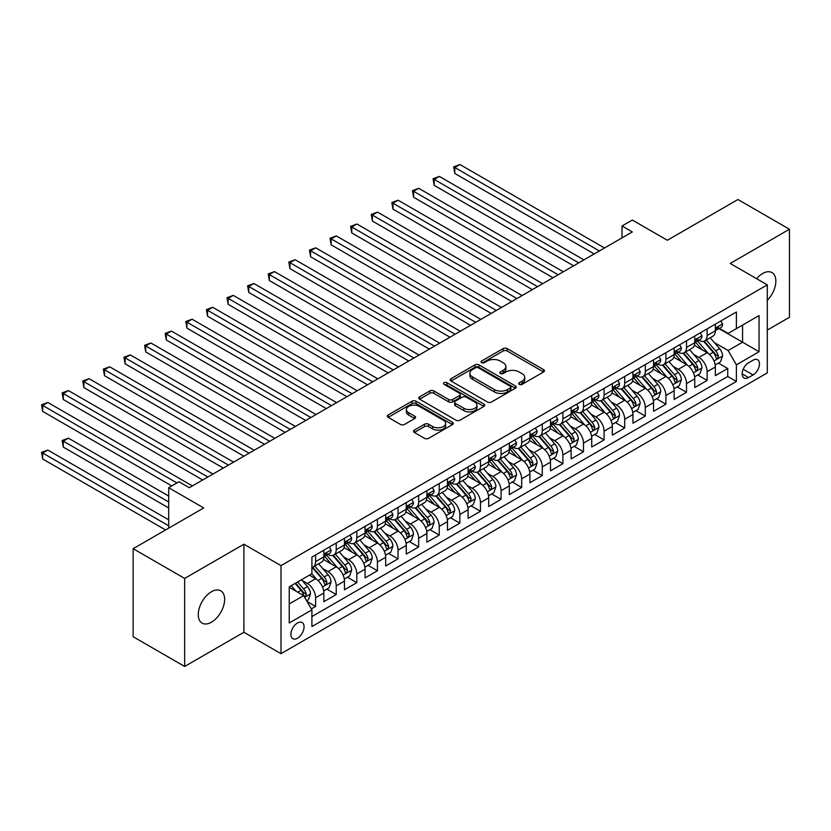 <?xml version="1.0" encoding="UTF-8"?>
<svg xmlns="http://www.w3.org/2000/svg" width="831" height="831" viewBox="0 0 831 831"><rect width="100%" height="100%" fill="white"/><g stroke="black" fill="none" stroke-linecap="round" stroke-linejoin="round"><path stroke-width="1.25" d="M519.261 384.369A2.005 1.153 0 0 0 522.086 384.369L543.578 371.956A2.857 1.652 0 0 0 544.419 370.792A2.857 1.652 0 0 0 543.578 369.618L507.17 348.605A2.857 1.652 0 0 0 503.129 348.605L481.637 361.007A2.005 1.153 0 0 0 481.056 361.828A2.005 1.153 0 0 0 481.637 362.648A2.005 1.153 0 0 0 484.473 362.648L487.246 361.038A9.151 5.287 0 0 1 500.2 361.038L503.233 362.794A9.151 5.287 0 0 1 505.913 366.523A9.151 5.287 0 0 1 503.233 370.262L500.449 371.873A2.005 1.153 0 0 0 499.857 372.683A2.005 1.153 0 0 0 500.449 373.503A2.005 1.153 0 0 0 503.285 373.503L506.058 371.893A9.151 5.287 0 0 1 519.001 371.893L522.045 373.649A9.151 5.287 0 0 1 524.725 377.388A9.151 5.287 0 0 1 522.045 381.128L519.261 382.727A2.005 1.153 0 0 0 518.669 383.548A2.005 1.153 0 0 0 519.261 384.369L519.261 382.727M211.448 622.211A18.646 10.772 120 0 0 223.632 605.768A18.646 10.772 120 0 0 220.776 590.831A18.646 10.772 120 0 0 211.448 591.755A18.646 10.772 120 0 0 199.263 608.188A18.646 10.772 120 0 0 202.12 623.136A18.646 10.772 120 0 0 211.448 622.211M767.293 300.323A18.646 10.772 120 0 0 771.989 272.589A18.646 10.772 120 0 0 762.661 273.513A18.646 10.772 120 0 0 756.615 278.697M297.477 638.208A9.328 5.381 120 0 0 303.575 629.991A9.328 5.381 120 0 0 302.141 622.523A9.328 5.381 120 0 0 297.477 622.98A9.328 5.381 120 0 0 291.39 631.196A9.328 5.381 120 0 0 292.813 638.675A9.328 5.381 120 0 0 297.477 638.208M414.337 430.115A2.857 1.652 0 0 0 413.495 431.279A2.857 1.652 0 0 0 414.337 432.442L424.548 438.342A2.857 1.652 0 0 0 428.599 438.342L452.459 424.568A2.857 1.652 0 0 0 453.3 423.395A2.857 1.652 0 0 0 452.459 422.231L416.051 401.207A2.857 1.652 0 0 0 412.01 401.207L388.139 414.991A2.857 1.652 0 0 0 387.308 416.154A2.857 1.652 0 0 0 388.139 417.328L400.48 424.444A2.857 1.652 0 0 0 404.52 424.444L414.742 418.554A2.857 1.652 0 0 0 415.573 417.38A2.857 1.652 0 0 0 414.742 416.217L408.623 412.685A7.656 4.415 0 0 1 406.38 409.558A7.656 4.415 0 0 1 411.106 405.476A7.656 4.415 0 0 1 419.437 406.432L443.411 420.268A7.656 4.415 0 0 1 445.655 423.395A7.656 4.415 0 0 1 440.929 427.477A7.656 4.415 0 0 1 432.587 426.521L428.599 424.215A2.857 1.652 0 0 0 424.548 424.215L414.337 430.115L414.337 432.442M767.293 330.084L789.45 317.297L789.45 229.252L737.938 199.513L667.355 240.263L632.329 220.038L622.024 225.98L632.329 231.932L189.291 487.714L178.997 481.762L168.693 487.714L168.693 528.163M184.659 578.428L184.659 666.462L243.899 632.256L243.899 544.222L184.659 578.428L133.147 548.689L203.72 507.938L168.693 487.714M243.899 544.222L280.992 565.641L767.293 284.867L767.293 372.911L280.992 653.675L280.992 565.641M789.45 229.252L730.21 263.458L767.293 284.867M487.454 402.027A2.857 1.652 0 0 0 491.495 402.027L515.365 388.243A2.857 1.652 0 0 0 516.207 387.08A2.857 1.652 0 0 0 515.365 385.916L478.957 364.892A2.857 1.652 0 0 0 474.917 364.892L451.046 378.676A2.857 1.652 0 0 0 450.205 379.84A2.857 1.652 0 0 0 451.046 381.003L487.454 402.027M444.865 384.795A2.005 1.153 0 0 1 446.901 385.075L446.901 382.696L483.912 404.074A2.857 1.652 0 0 1 484.753 405.237A2.857 1.652 0 0 1 483.912 406.401L460.042 420.185A2.857 1.652 0 0 1 456.001 420.185L419.593 399.16L419.593 396.834A2.857 1.652 0 0 0 418.751 397.997A2.857 1.652 0 0 0 419.593 399.16M419.593 396.834L429.804 390.934A2.857 1.652 0 0 1 433.855 390.934L448.615 399.462A2.857 1.652 0 0 0 452.666 399.462L459.439 395.546A2.857 1.652 0 0 0 460.281 394.382A2.857 1.652 0 0 0 459.439 393.208L444.066 384.338A2.005 1.153 0 0 1 443.484 383.517A2.005 1.153 0 0 1 444.72 382.447A2.005 1.153 0 0 1 446.901 382.696M184.659 666.462L133.147 636.723L133.147 548.689M311.334 608.915L315.614 606.443L307.065 601.509M302.193 580.495L307.366 583.487A11.655 6.731 60 0 1 315.614 597.759L323.851 593.002L323.851 601.686L336.223 594.549L326.843 589.137M322.802 568.601L327.975 571.583A11.655 6.731 60 0 1 336.223 585.865L344.46 581.108L344.46 589.792L356.821 582.656L347.451 577.233M343.411 556.708L348.584 559.689A11.655 6.731 60 0 1 356.821 573.961L365.069 569.204L365.069 577.888L377.43 570.752L368.05 565.34M364.009 544.804L369.193 547.795A11.655 6.731 60 0 1 377.43 562.068L385.677 557.31L385.677 565.994L398.039 558.858L388.659 553.446M384.618 532.91L389.791 535.891A11.655 6.731 60 0 1 398.039 550.174L406.276 545.416L406.276 554.1L418.647 546.964L409.268 541.552M405.227 521.016L410.4 523.997A11.655 6.731 60 0 1 418.647 538.28L426.885 533.512L426.885 542.207L439.246 535.06L429.876 529.648M425.836 509.112L431.009 512.104A11.655 6.731 60 0 1 439.246 526.376L447.494 521.619L447.494 530.303L459.855 523.166L450.475 517.755M446.434 497.218L451.617 500.21A11.655 6.731 60 0 1 459.855 514.482L468.102 509.725L468.102 518.409L480.463 511.273L471.084 505.861M467.043 485.325L472.216 488.306A11.655 6.731 60 0 1 480.463 502.589L488.701 497.831L488.701 506.515L501.062 499.369L491.692 493.957M487.652 473.421L492.825 476.412A11.655 6.731 60 0 1 501.062 490.685L509.31 485.927L509.31 494.611L521.671 487.475L512.301 482.063M508.26 461.527L513.433 464.519A11.655 6.731 60 0 1 521.671 478.791L529.918 474.034L529.918 482.718L542.279 475.581L532.9 470.169M528.859 449.633L534.032 452.615A11.655 6.731 60 0 1 542.279 466.897L550.517 462.14L550.517 470.824L562.888 463.688L553.508 458.265M549.468 437.729L554.641 440.721A11.655 6.731 60 0 1 562.888 454.993L571.126 450.236L571.126 458.92L583.487 451.784L574.117 446.372M570.076 425.836L575.249 428.827A11.655 6.731 60 0 1 583.487 443.1L591.734 438.342L591.734 447.026L604.095 439.89L594.726 434.478M590.685 413.942L595.858 416.923A11.655 6.731 60 0 1 604.095 431.206L612.343 426.448L612.343 435.132L624.704 427.996L615.324 422.574M611.284 402.048L616.457 405.029A11.655 6.731 60 0 1 624.704 419.312L632.942 414.544L632.942 423.228L645.313 416.092L635.933 410.68M631.892 390.144L637.065 393.136A11.655 6.731 60 0 1 645.313 407.408L653.55 402.651L653.55 411.335L665.911 404.198L656.542 398.787M652.501 378.25L657.674 381.242A11.655 6.731 60 0 1 665.911 395.514L674.159 390.757L674.159 399.441L686.52 392.305L677.151 386.893M673.11 366.357L678.283 369.338A11.655 6.731 60 0 1 686.52 383.621L694.768 378.853L694.768 387.547L707.129 380.401L707.129 371.717A11.655 6.731 -120 0 0 698.881 357.444L693.708 354.453M697.749 374.989L707.129 380.401M323.851 593.002A11.655 6.731 -120 0 0 315.614 578.729L309.433 575.156M344.46 581.108A11.655 6.731 -120 0 0 336.223 566.825L323.477 559.471M365.069 569.204A11.655 6.731 -120 0 0 356.821 554.931L344.076 547.577M385.677 557.31A11.655 6.731 -120 0 0 377.43 543.038L364.684 535.673M406.276 545.416A11.655 6.731 -120 0 0 398.039 531.134L385.293 523.779M426.885 533.512A11.655 6.731 -120 0 0 418.647 519.24L405.902 511.886M447.494 521.619A11.655 6.731 -120 0 0 439.246 507.346L426.5 499.982M468.102 509.725A11.655 6.731 -120 0 0 459.855 495.442L447.109 488.088M488.701 497.831A11.655 6.731 -120 0 0 480.463 483.549L467.718 476.194M509.31 485.927A11.655 6.731 -120 0 0 501.062 471.655L488.327 464.3M529.918 474.034A11.655 6.731 -120 0 0 521.671 459.761L508.925 452.396M550.517 462.14A11.655 6.731 -120 0 0 542.279 447.857L529.534 440.503M571.126 450.236A11.655 6.731 -120 0 0 562.888 435.963L550.143 428.609M591.734 438.342A11.655 6.731 -120 0 0 583.487 424.07L570.752 416.705M612.343 426.448A11.655 6.731 -120 0 0 604.095 412.166L591.35 404.811M632.942 414.544A11.655 6.731 -120 0 0 624.704 400.272L611.959 392.918M653.55 402.651A11.655 6.731 -120 0 0 645.313 388.378L632.568 381.014M674.159 390.757A11.655 6.731 -120 0 0 665.911 376.474L653.176 369.12M694.768 378.853A11.655 6.731 -120 0 0 686.52 364.58L673.775 357.226M753.083 360.176L748.544 362.794A9.037 5.215 120 0 0 742.644 370.761A9.037 5.215 120 0 0 744.025 378.001A9.037 5.215 120 0 0 748.544 377.554L753.083 374.937A9.037 5.215 120 0 0 758.983 366.97A9.037 5.215 120 0 0 757.602 359.73A9.037 5.215 120 0 0 753.083 360.176M289.24 603.95L303.658 595.619L311.905 609.892L311.905 626.553L736.391 381.471L736.391 364.819L728.143 350.547L714.317 342.559M311.905 609.892L289.24 622.98L289.24 586.811L311.905 573.733L311.905 557.071L736.391 311.999L736.391 328.65L759.056 315.562L759.056 351.731L736.391 364.819M327.871 554.391L327.975 554.454A11.655 6.731 60 0 0 333.802 555.035L342.05 550.278A11.655 6.731 -120 0 0 344.46 544.939L344.46 538.27M348.469 542.498L348.584 542.56A11.655 6.731 60 0 0 354.411 543.131L362.648 538.374A11.655 6.731 -120 0 0 365.069 533.045L365.069 526.376M369.078 530.604L369.193 530.666A11.655 6.731 60 0 0 375.02 531.238L383.257 526.48A11.655 6.731 -120 0 0 385.677 521.141L385.677 514.482M389.687 518.7L389.791 518.762A11.655 6.731 60 0 0 395.618 519.344L403.866 514.586A11.655 6.731 -120 0 0 406.276 509.247L406.276 502.589M410.296 506.806L410.4 506.868A11.655 6.731 60 0 0 416.227 507.44L424.475 502.682A11.655 6.731 -120 0 0 426.885 497.354L426.885 490.685M430.894 494.912L431.009 494.975A11.655 6.731 60 0 0 436.836 495.546L445.073 490.789A11.655 6.731 -120 0 0 447.494 485.449L447.494 478.791M451.503 483.008L451.617 483.071A11.655 6.731 60 0 0 457.445 483.652L465.682 478.895A11.655 6.731 -120 0 0 468.102 473.556L468.102 466.897M472.112 471.115L472.216 471.177A11.655 6.731 60 0 0 478.043 471.759L486.291 466.991A11.655 6.731 -120 0 0 488.701 461.662L488.701 454.993M492.721 459.221L492.825 459.283A11.655 6.731 60 0 0 498.652 459.855L506.9 455.097A11.655 6.731 -120 0 0 509.31 449.758L509.31 443.1M513.319 447.317L513.433 447.379A11.655 6.731 60 0 0 519.261 447.961L527.498 443.203A11.655 6.731 -120 0 0 529.918 437.864L529.918 431.206M533.928 435.423L534.032 435.486A11.655 6.731 60 0 0 539.87 436.067L548.107 431.31A11.655 6.731 -120 0 0 550.517 425.971L550.517 419.302M554.537 423.53L554.641 423.592A11.655 6.731 60 0 0 560.468 424.163L568.716 419.406A11.655 6.731 -120 0 0 571.126 414.077L571.126 407.408M575.145 411.625L575.249 411.688A11.655 6.731 60 0 0 581.077 412.269L589.324 407.512A11.655 6.731 -120 0 0 591.734 402.173L591.734 395.514M595.744 399.732L595.858 399.794A11.655 6.731 60 0 0 601.686 400.376L609.923 395.618A11.655 6.731 -120 0 0 612.343 390.279L612.343 383.621M616.353 387.838L616.457 387.9A11.655 6.731 60 0 0 622.294 388.472L630.532 383.714A11.655 6.731 -120 0 0 632.942 378.385L632.942 371.717M636.962 375.944L637.065 376.007A11.655 6.731 60 0 0 642.893 376.578L651.14 371.821A11.655 6.731 -120 0 0 653.55 366.481L653.55 359.823M657.57 364.04L657.674 364.103A11.655 6.731 60 0 0 663.502 364.684L671.749 359.927A11.655 6.731 -120 0 0 674.159 354.588L674.159 347.929M678.169 352.147L678.283 352.209A11.655 6.731 60 0 0 684.11 352.791L692.348 348.023A11.655 6.731 -120 0 0 694.768 342.694L694.768 336.025M311.905 616.56L727.738 376.474L727.738 368.507L715.366 375.643L715.366 366.959A11.655 6.731 -120 0 0 707.129 352.687L694.384 345.332M698.778 340.253L698.881 340.315A11.655 6.731 -120 0 0 704.719 340.887A11.655 6.731 -120 0 0 707.129 335.558L707.129 328.889M704.719 340.887L712.956 336.129A11.655 6.731 -120 0 0 715.366 330.79L715.366 324.132M315.614 554.931L315.614 561.59A11.655 6.731 60 0 1 313.194 566.929A11.655 6.731 60 0 1 311.905 567.396M313.194 566.929L321.441 562.172A11.655 6.731 -120 0 0 323.851 556.832L323.851 550.174M336.223 543.038L336.223 549.696A11.655 6.731 60 0 1 333.802 555.035M356.821 531.134L356.821 537.802A11.655 6.731 60 0 1 354.411 543.131M377.43 519.24L377.43 525.898A11.655 6.731 60 0 1 375.02 531.238M398.039 507.346L398.039 514.005A11.655 6.731 60 0 1 395.618 519.344M418.647 495.442L418.647 502.111A11.655 6.731 60 0 1 416.227 507.44M439.246 483.549L439.246 490.207A11.655 6.731 60 0 1 436.836 495.546M459.855 471.655L459.855 478.313A11.655 6.731 60 0 1 457.445 483.652M480.463 459.751L480.463 466.42A11.655 6.731 60 0 1 478.043 471.759M501.062 447.857L501.062 454.526A11.655 6.731 60 0 1 498.652 459.855M521.671 435.963L521.671 442.622A11.655 6.731 60 0 1 519.261 447.961M542.279 424.07L542.279 430.728A11.655 6.731 60 0 1 539.87 436.067M562.888 412.166L562.888 418.834A11.655 6.731 60 0 1 560.468 424.163M583.487 400.272L583.487 406.93A11.655 6.731 60 0 1 581.077 412.269M604.095 388.378L604.095 395.037A11.655 6.731 60 0 1 601.686 400.376M624.704 376.474L624.704 383.143A11.655 6.731 60 0 1 622.294 388.472M645.313 364.58L645.313 371.239A11.655 6.731 60 0 1 642.893 376.578M665.911 352.687L665.911 359.345A11.655 6.731 60 0 1 663.502 364.684M686.52 340.783L686.52 347.451A11.655 6.731 60 0 1 684.11 352.791M686.52 383.621L686.52 392.305M665.911 395.514L665.911 404.198M645.313 407.408L645.313 416.092M624.704 419.312L624.704 427.996M604.095 431.206L604.095 439.89M583.487 443.1L583.487 451.784M562.888 454.993L562.888 463.688M542.279 466.897L542.279 475.581M521.671 478.791L521.671 487.475M501.062 490.685L501.062 499.369M480.463 502.589L480.463 511.273M459.855 514.482L459.855 523.166M439.246 526.376L439.246 535.06M418.647 538.28L418.647 546.964M398.039 550.174L398.039 558.858M377.43 562.068L377.43 570.752M356.821 573.961L356.821 582.656M336.223 585.865L336.223 594.549M315.614 597.759L315.614 606.443M303.658 595.619L289.24 587.288M728.143 350.547L742.571 342.216L742.571 325.087L759.056 315.562M718.971 328.588L759.056 351.731M719.386 328.349L728.143 333.408L736.391 328.65M243.899 632.256L280.992 653.675M622.024 225.98L622.024 237.884M718.358 363.095L727.738 368.507M727.738 376.474L736.391 381.471M520.061 384.649L522.045 383.507A9.151 5.287 0 0 0 524.725 379.767L524.725 377.388M505.913 366.523L505.913 368.902A9.151 5.287 0 0 1 503.233 372.641L501.249 373.784M543.547 371.976L507.17 350.983A2.857 1.652 0 0 0 503.129 350.983L482.437 362.929M515.324 388.264L478.957 367.271A2.857 1.652 0 0 0 474.917 367.271L451.088 381.024M510.307 387.9A2.005 1.153 0 0 0 510.899 387.08A2.005 1.153 0 0 0 510.307 386.259L478.355 367.811A2.005 1.153 0 0 0 475.519 367.811L472.59 369.504A9.151 5.287 0 0 0 469.91 373.244A9.151 5.287 0 0 0 472.59 376.983L494.435 389.594A9.151 5.287 0 0 0 507.377 389.594L510.307 387.9L510.307 390.279A2.005 1.153 0 0 0 510.899 389.459L510.899 387.08M469.91 373.244L469.91 375.622A9.151 5.287 0 0 0 472.59 379.362L472.59 376.983M510.307 390.279L507.377 391.972A9.151 5.287 0 0 1 494.435 391.972L472.59 379.362M419.634 399.192L429.804 393.312L429.804 390.934M460.281 394.382L460.281 396.761A2.857 1.652 0 0 1 459.439 397.924L452.666 401.84A2.857 1.652 0 0 1 448.615 401.84L433.855 393.312A2.857 1.652 0 0 0 429.804 393.312M446.901 385.075L483.871 406.432M463.937 408.301A7.656 4.415 0 0 0 472.278 409.257A7.656 4.415 0 0 0 477.004 405.175A7.656 4.415 0 0 0 474.761 402.059L466.316 397.176A2.857 1.652 0 0 0 462.275 397.176L455.492 401.093A2.857 1.652 0 0 0 454.661 402.256A2.857 1.652 0 0 0 455.492 403.43L463.937 408.301L463.937 410.68A7.656 4.415 0 0 0 472.278 411.636A7.656 4.415 0 0 0 477.004 407.554L477.004 405.175M454.661 402.256L454.661 404.635A2.857 1.652 0 0 0 455.492 405.808L455.492 403.43M463.937 410.68L455.492 405.808M445.655 423.395L445.655 425.773A7.656 4.415 0 0 1 440.929 429.856A7.656 4.415 0 0 1 432.587 428.9L428.599 426.594A2.857 1.652 0 0 0 424.548 426.594L414.368 432.473M406.38 409.558L406.38 411.937A7.656 4.415 0 0 0 408.623 415.064L408.623 412.685M414.742 416.217L414.742 418.554L408.623 415.064M452.428 424.589L416.051 403.586A2.857 1.652 0 0 0 412.01 403.586L388.181 417.349M715.2 364.923L720.519 361.849L722.586 355.897A7.718 4.456 -120 0 0 719.573 348.646L710.162 337.75M708.272 353.435L697.51 340.98M702.153 349.809L695.9 342.58A18.5 10.689 -120 0 0 695.329 341.936M454.806 221.046L552.989 277.731L413.599 197.248L413.599 191.307L418.741 188.325L563.293 271.789M703.66 341.312L713.185 352.334A7.718 4.456 60 0 1 715.938 357.652L716.499 358.566L717.548 358.421L718.41 356.229A7.718 4.456 -120 0 0 715.657 350.911L706.246 340.004M704.221 341.125L714.452 352.978A3.937 2.275 60 0 1 715.449 354.515L718.41 356.229M720.83 320.984L722.586 324.017A7.718 4.456 60 0 1 720.986 327.424L717.07 329.689A7.718 4.456 -120 0 0 718.41 327.913L718.254 327.227M599.359 250.962L454.806 167.509L459.959 164.538L604.511 247.991M715.626 330.052L715.657 330.052A7.718 4.456 -120 0 0 717.07 329.689M717.413 327.331L718.41 327.913C717.932 326.749 717.101 327.227 715.938 329.336A7.718 4.456 60 0 1 715.366 330.437M594.207 253.943L454.806 173.461L454.806 167.509L453.674 166.854L459.959 164.538M454.806 173.461L453.674 166.854M694.591 376.817L699.92 373.742L701.977 367.79A7.718 4.456 -120 0 0 698.964 360.54L689.553 349.643M687.663 365.339L676.912 352.874M681.545 361.703L675.302 354.473A18.5 10.689 -120 0 0 674.72 353.829M434.198 232.94L532.391 289.635L392.99 209.152L392.99 203.2L398.142 200.229L542.695 283.683M683.061 353.206L692.576 364.227A7.718 4.456 60 0 1 695.339 369.546L695.9 370.47L696.939 370.314L697.811 368.123A7.718 4.456 -120 0 0 695.059 362.804L685.637 351.897M683.622 353.03L693.854 364.871A3.937 2.275 60 0 1 694.841 366.409L697.811 368.123M673.983 388.711L679.311 385.636L681.368 379.694A7.718 4.456 -120 0 0 678.366 372.444L668.945 361.537M667.064 377.232L656.303 364.778M660.936 373.607L654.693 366.378A18.5 10.689 -120 0 0 654.122 365.733M413.599 244.844L511.782 301.528L372.381 221.046L372.381 215.094L377.534 212.123L522.086 295.576M662.452 365.1L671.978 376.131A7.718 4.456 60 0 1 674.73 381.45L675.291 382.364L676.33 382.218L677.203 380.016A7.718 4.456 -120 0 0 674.45 374.698L665.029 363.801M663.013 364.923L673.245 376.765A3.937 2.275 60 0 1 674.232 378.302L677.203 380.016M653.384 400.615L658.703 397.54L660.759 391.588A7.718 4.456 -120 0 0 657.757 384.338L648.346 373.431M646.456 389.126L635.694 376.672M640.327 385.501L634.084 378.271A18.5 10.689 -120 0 0 633.513 377.627M392.99 256.737L491.173 313.422L351.773 232.94L351.773 226.998L356.925 224.017L501.477 307.48M641.844 376.994L651.369 388.025A7.718 4.456 60 0 1 654.122 393.343L654.683 394.258L655.732 394.112L656.594 391.92A7.718 4.456 -120 0 0 653.841 386.592L644.43 375.695M642.405 376.817L652.636 388.669A3.937 2.275 60 0 1 653.633 390.206L656.594 391.92M632.775 412.508L638.094 409.434L640.161 403.482A7.718 4.456 -120 0 0 637.148 396.231L627.737 385.335M625.847 401.03L615.085 388.565M619.729 397.395L613.475 390.165A18.5 10.689 -120 0 0 612.904 389.521M372.381 268.631L470.564 325.326L331.174 244.844L331.174 238.892L336.316 235.921L480.869 319.374M621.235 388.898L630.76 399.919A7.718 4.456 60 0 1 633.513 405.237L634.074 406.151L635.123 406.006L635.985 403.814A7.718 4.456 -120 0 0 633.232 398.496L623.821 387.589M621.796 388.711L632.027 400.563A3.937 2.275 60 0 1 633.025 402.1L635.985 403.814M700.221 332.878L701.977 335.911A7.718 4.456 60 0 1 700.377 339.328L696.461 341.583A7.718 4.456 -120 0 0 697.811 339.806L697.645 339.121M578.75 262.866L434.198 179.403L439.35 176.432L583.902 259.885M695.028 341.946L695.059 341.946A7.718 4.456 -120 0 0 696.461 341.583M696.814 339.235L697.811 339.806C697.323 338.643 696.492 339.121 695.339 341.24A7.718 4.456 60 0 1 694.768 342.33M573.598 265.837L434.198 185.355L434.198 179.403L433.065 178.748L439.35 176.432M434.198 185.355L433.065 178.748M679.623 344.772L681.368 347.805A7.718 4.456 60 0 1 679.768 351.222L675.852 353.487A7.718 4.456 -120 0 0 677.203 351.7L677.036 351.014M558.141 274.76L412.456 190.652L418.741 188.325M674.419 353.85L674.45 353.84A7.718 4.456 -120 0 0 675.852 353.487M676.205 351.129L677.203 351.7C676.714 350.537 675.894 351.014 674.73 353.133A7.718 4.456 60 0 1 674.159 354.235M413.599 197.248L412.456 190.652M659.014 356.665L660.759 359.698A7.718 4.456 60 0 1 659.17 363.116L655.254 365.38A7.718 4.456 -120 0 0 656.594 363.604L656.428 362.918M537.543 286.653L391.858 202.546L398.142 200.229M653.81 365.744L653.841 365.744A7.718 4.456 -120 0 0 655.254 365.38M655.597 363.022L656.594 363.604C656.106 362.441 655.285 362.918 654.122 365.027A7.718 4.456 60 0 1 653.55 366.128M392.99 209.152L391.858 202.546M638.405 368.569L640.161 371.602A7.718 4.456 60 0 1 638.561 375.02L634.645 377.274A7.718 4.456 -120 0 0 635.985 375.498L635.829 374.812M516.934 298.558L371.249 214.44L377.534 212.123M633.201 377.638L633.232 377.638A7.718 4.456 -120 0 0 634.645 377.274M634.988 374.926L635.985 375.498C635.507 374.334 634.676 374.812 633.513 376.921A7.718 4.456 60 0 1 632.942 378.022M372.381 221.046L371.249 214.44M612.167 424.402L617.495 421.327L619.552 415.386A7.718 4.456 -120 0 0 616.54 408.125L607.129 397.228M605.238 412.924L594.487 400.459M599.12 409.299L592.877 402.069A18.5 10.689 -120 0 0 592.306 401.415M351.773 280.535L449.966 337.22L310.565 256.737L310.565 250.785L315.718 247.815L460.27 331.268M600.636 400.791L610.151 411.823A7.718 4.456 60 0 1 612.914 417.141L613.475 418.055L614.514 417.91L615.387 415.708A7.718 4.456 -120 0 0 612.634 410.389L603.213 399.493M601.197 400.615L611.429 412.456A3.937 2.275 60 0 1 612.416 413.994L615.387 415.708M617.797 380.463L619.552 383.496A7.718 4.456 60 0 1 617.952 386.914L614.036 389.178A7.718 4.456 -120 0 0 615.387 387.391L615.22 386.706M496.325 310.451L350.64 226.344L356.925 224.017M612.603 389.531L612.634 389.531A7.718 4.456 -120 0 0 614.036 389.178M614.389 386.82L615.387 387.391C614.898 386.228 614.067 386.706 612.914 388.825A7.718 4.456 60 0 1 612.343 389.926M351.773 232.94L350.64 226.344M591.558 436.296L596.887 433.231L598.943 427.279A7.718 4.456 -120 0 0 595.941 420.029L586.52 409.122M584.64 424.818L573.878 412.363M578.511 421.192L572.268 413.963A18.5 10.689 -120 0 0 571.697 413.319M331.174 292.429L429.357 349.113L289.957 268.631L289.957 262.689L295.109 259.708L439.661 343.161M580.028 412.685L589.553 423.717A7.718 4.456 60 0 1 592.306 429.035L592.867 429.949L593.905 429.804L594.778 427.612A7.718 4.456 -120 0 0 592.025 422.283L582.604 411.387M580.589 412.508L590.82 424.361A3.937 2.275 60 0 1 591.807 425.898L594.778 427.612M597.198 392.357L598.943 395.39A7.718 4.456 60 0 1 597.344 398.807L593.427 401.072A7.718 4.456 -120 0 0 594.778 399.296L594.612 398.61M475.716 322.345L330.032 238.237L336.316 235.921M591.994 401.435L592.025 401.435A7.718 4.456 -120 0 0 593.427 401.072M593.781 398.714L594.778 399.296C594.29 398.132 593.469 398.6 592.306 400.719A7.718 4.456 60 0 1 591.734 401.82M331.174 244.844L330.032 238.237M570.959 448.2L576.278 445.125L578.334 439.173A7.718 4.456 -120 0 0 575.332 431.923L565.921 421.026M564.031 436.711L553.269 424.257M557.902 433.086L551.659 425.856A18.5 10.689 -120 0 0 551.088 425.212M310.565 304.323L408.748 361.007L269.348 280.525L269.348 274.583L274.5 271.602L419.053 355.066M559.419 424.589L568.944 435.61A7.718 4.456 60 0 1 571.697 440.929L572.258 441.843L573.307 441.697L574.169 439.506A7.718 4.456 -120 0 0 571.416 434.187L562.005 423.28M559.98 424.402L570.211 436.254A3.937 2.275 60 0 1 571.209 437.792L574.169 439.506M576.589 404.261L578.334 407.294A7.718 4.456 60 0 1 576.745 410.711L572.829 412.965A7.718 4.456 -120 0 0 574.169 411.189L574.003 410.504M455.118 334.249L309.433 250.131L315.718 247.815M571.385 413.329L571.416 413.329A7.718 4.456 -120 0 0 572.829 412.965M573.172 410.618L574.169 411.189C573.681 410.026 572.86 410.504 571.697 412.612A7.718 4.456 60 0 1 571.126 413.713M310.565 256.737L309.433 250.131M550.351 460.094L555.669 457.019L557.736 451.067A7.718 4.456 -120 0 0 554.724 443.816L545.313 432.92M543.422 448.615L532.661 436.15M537.304 444.99L531.051 437.75A18.5 10.689 -120 0 0 530.479 437.106M289.957 316.216L388.139 372.911L248.749 292.429L248.749 286.477L253.891 283.506L398.444 366.959M538.81 436.483L548.335 447.504A7.718 4.456 60 0 1 551.088 452.833L551.649 453.747L552.698 453.601L553.56 451.399A7.718 4.456 -120 0 0 550.808 446.081L541.397 435.184M539.371 436.306L549.603 448.148A3.937 2.275 60 0 1 550.6 449.685L553.56 451.399M555.981 416.154L557.736 419.188A7.718 4.456 60 0 1 556.136 422.605L552.22 424.859A7.718 4.456 -120 0 0 553.56 423.083L553.404 422.397M434.509 346.143L288.824 262.035L295.109 259.708M550.776 425.223L550.808 425.223A7.718 4.456 -120 0 0 552.22 424.859M552.563 422.512L553.56 423.083C553.082 421.919 552.251 422.397 551.088 424.516A7.718 4.456 60 0 1 550.517 425.607M289.957 268.631L288.824 262.035M529.742 471.987L535.071 468.913L537.127 462.971A7.718 4.456 -120 0 0 534.115 455.72L524.704 444.814M522.813 460.509L512.062 448.054M516.695 456.884L510.452 449.654A18.5 10.689 -120 0 0 509.881 449.01M269.348 328.12L367.541 384.805L228.141 304.323L228.141 298.371L233.293 295.4L377.845 378.853M518.212 448.376L527.737 459.408A7.718 4.456 60 0 1 530.49 464.726L531.051 465.64L532.089 465.495L532.962 463.293A7.718 4.456 -120 0 0 530.209 457.974L520.788 447.078M518.773 448.2L529.004 460.042A3.937 2.275 60 0 1 529.991 461.589L532.962 463.293M535.372 428.048L537.127 431.081A7.718 4.456 60 0 1 535.528 434.499L531.611 436.763A7.718 4.456 -120 0 0 532.962 434.987L532.796 434.301M413.9 358.036L268.216 273.929L274.5 271.602M530.178 437.127L530.209 437.127A7.718 4.456 -120 0 0 531.611 436.763M531.965 434.405L532.962 434.987C532.474 433.824 531.653 434.291 530.49 436.41A7.718 4.456 60 0 1 529.918 437.511M269.348 280.525L268.216 273.929M509.133 483.891L514.462 480.817L516.518 474.865A7.718 4.456 -120 0 0 513.516 467.614L504.095 456.718M502.215 472.403L491.453 459.948M496.086 468.777L489.843 461.548A18.5 10.689 -120 0 0 489.272 460.904M248.749 340.014L346.932 396.699L207.532 316.216L207.532 310.275L212.684 307.293L357.237 390.757M497.603 460.281L507.128 471.302A7.718 4.456 60 0 1 509.881 476.62L510.442 477.534L511.481 477.389L512.353 475.197A7.718 4.456 -120 0 0 509.6 469.879L500.179 458.972M498.164 460.094L508.395 471.946A3.937 2.275 60 0 1 509.382 473.483L512.353 475.197M514.773 439.952L516.518 442.985A7.718 4.456 60 0 1 514.919 446.403L511.003 448.657A7.718 4.456 -120 0 0 512.353 446.881L512.187 446.195M393.292 369.93L247.607 285.822L253.891 283.506M509.569 449.02L509.6 449.02A7.718 4.456 -120 0 0 511.003 448.657M511.356 446.299L512.353 446.881C511.865 445.717 511.044 446.195 509.881 448.304A7.718 4.456 60 0 1 509.31 449.405M248.749 292.429L247.607 285.822M488.535 495.785L493.853 492.71L495.91 486.758A7.718 4.456 -120 0 0 492.908 479.508L483.497 468.611M481.606 484.307L470.845 471.842M475.477 480.671L469.235 473.441A18.5 10.689 -120 0 0 468.663 472.797M228.141 351.908L326.323 408.603L186.923 328.12L186.923 322.168L192.075 319.197L336.628 402.651M476.994 472.174L486.519 483.195A7.718 4.456 60 0 1 489.272 488.514L489.833 489.438L490.882 489.282L491.744 487.091A7.718 4.456 -120 0 0 488.992 481.772L479.58 470.876M477.555 471.998L487.787 483.839A3.937 2.275 60 0 1 488.784 485.377L491.744 487.091M494.165 451.846L495.91 454.879A7.718 4.456 60 0 1 494.32 458.297L490.404 460.551A7.718 4.456 -120 0 0 491.744 458.774L491.578 458.089M372.693 381.834L227.008 297.716L233.293 295.4M488.96 460.914L488.992 460.914A7.718 4.456 -120 0 0 490.404 460.551M490.747 458.203L491.744 458.774C491.256 457.611 490.435 458.089 489.272 460.208A7.718 4.456 60 0 1 488.701 461.298M228.141 304.323L227.008 297.716M467.926 507.679L473.244 504.604L475.311 498.662A7.718 4.456 -120 0 0 472.299 491.412L462.888 480.505M460.997 496.2L450.236 483.746M454.879 492.575L448.636 485.346A18.5 10.689 -120 0 0 448.054 484.702M207.532 363.812L305.725 420.496L166.325 340.014L166.325 334.062L171.477 331.091L316.019 414.544M456.396 484.068L465.911 495.099A7.718 4.456 60 0 1 468.663 500.418L469.224 501.332L470.273 501.186L471.135 498.984A7.718 4.456 -120 0 0 468.383 493.666L458.972 482.769M456.946 483.891L467.178 495.733A3.937 2.275 60 0 1 468.175 497.281L471.135 498.984M473.556 463.74L475.311 466.773A7.718 4.456 60 0 1 473.712 470.19L469.795 472.455A7.718 4.456 -120 0 0 471.135 470.668L470.98 469.993M352.084 393.728L206.4 309.62L212.684 307.293M468.352 472.818L468.383 472.818A7.718 4.456 -120 0 0 469.795 472.455M470.138 470.097L471.135 470.668C470.658 469.505 469.827 469.982 468.663 472.101A7.718 4.456 60 0 1 468.102 473.203M207.532 316.216L206.4 309.62M447.317 519.583L452.646 516.508L454.702 510.556A7.718 4.456 -120 0 0 451.69 503.306L442.279 492.409M440.399 508.094L429.637 495.64M434.27 504.469L428.027 497.239A18.5 10.689 -120 0 0 427.456 496.595M186.923 375.705L285.116 432.39L145.716 351.908L145.716 345.966L150.868 342.985L295.421 426.448M435.787 495.972L445.312 506.993A7.718 4.456 60 0 1 448.065 512.312L448.626 513.226L449.664 513.08L450.537 510.888A7.718 4.456 -120 0 0 447.784 505.57L438.363 494.663M436.348 495.785L446.579 507.637A3.937 2.275 60 0 1 447.566 509.174L450.537 510.888M452.947 475.633L454.702 478.666A7.718 4.456 60 0 1 453.103 482.084L449.187 484.348A7.718 4.456 -120 0 0 450.537 482.572L450.371 481.887M331.476 405.621L185.791 321.514L192.075 319.197M447.753 484.712L447.784 484.712A7.718 4.456 -120 0 0 449.187 484.348M449.54 481.99L450.537 482.572C450.049 481.409 449.228 481.887 448.065 483.995A7.718 4.456 60 0 1 447.494 485.096M186.923 328.12L185.791 321.514M426.708 531.476L432.037 528.402L434.094 522.45A7.718 4.456 -120 0 0 431.092 515.199L421.67 504.303M419.79 519.998L409.029 507.533M413.661 516.363L407.419 509.133A18.5 10.689 -120 0 0 406.847 508.489M166.325 387.599L264.507 444.294L125.107 363.812L125.107 357.86L130.259 354.889L274.812 438.342M415.178 507.866L424.703 518.887A7.718 4.456 60 0 1 427.456 524.205L428.017 525.13L429.056 524.974L429.928 522.782A7.718 4.456 -120 0 0 427.176 517.464L417.754 506.557M415.739 507.679L425.971 519.531A3.937 2.275 60 0 1 426.957 521.068L429.928 522.782M432.349 487.537L434.094 490.57A7.718 4.456 60 0 1 432.494 493.988L428.578 496.242A7.718 4.456 -120 0 0 429.928 494.466L429.762 493.78M310.877 417.526L165.182 333.408L171.477 331.091M427.144 496.606L427.176 496.606A7.718 4.456 -120 0 0 428.578 496.242M428.931 493.894L429.928 494.466C429.44 493.302 428.619 493.78 427.456 495.899A7.718 4.456 60 0 1 426.885 496.99M166.325 340.014L165.182 333.408M406.11 543.37L411.428 540.295L413.485 534.354A7.718 4.456 -120 0 0 410.483 527.103L401.072 516.196M399.181 531.892L388.42 519.437M393.063 528.267L386.81 521.037A18.5 10.689 -120 0 0 386.238 520.393M145.716 399.503L243.899 456.188L104.498 375.705L104.498 369.753L109.65 366.783L254.203 450.236M394.569 519.759L404.095 530.791A7.718 4.456 60 0 1 406.847 536.109L407.408 537.023L408.457 536.878L409.319 534.676A7.718 4.456 -120 0 0 406.567 529.357L397.156 518.461M395.13 519.583L405.362 531.425A3.937 2.275 60 0 1 406.359 532.962L409.319 534.676M411.74 499.431L413.485 502.464A7.718 4.456 60 0 1 411.896 505.882L407.979 508.146A7.718 4.456 -120 0 0 409.319 506.359L409.153 505.674M290.268 429.419L144.584 345.312L150.868 342.985M406.536 508.499L406.567 508.499A7.718 4.456 -120 0 0 407.979 508.146M408.322 505.788L409.319 506.359C408.831 505.196 408.011 505.674 406.847 507.793A7.718 4.456 60 0 1 406.276 508.894M145.716 351.908L144.584 345.312M385.501 555.274L390.819 552.2L392.886 546.247A7.718 4.456 -120 0 0 389.874 538.997L380.463 528.09M378.572 543.786L367.811 531.331M372.454 540.16L366.211 532.931A18.5 10.689 -120 0 0 365.63 532.287M125.107 411.397L223.3 468.082L83.9 387.599L83.9 381.658L89.052 378.676L233.594 462.14M373.971 531.653L383.486 542.685A7.718 4.456 60 0 1 386.238 548.003L386.799 548.917L387.848 548.772L388.711 546.58A7.718 4.456 -120 0 0 385.958 541.251L376.547 530.355M374.521 531.476L384.763 543.329A3.937 2.275 60 0 1 385.75 544.866L388.711 546.58M391.131 511.325L392.886 514.358A7.718 4.456 60 0 1 391.287 517.775L387.371 520.04A7.718 4.456 -120 0 0 388.711 518.264L388.555 517.578M269.66 441.313L123.975 357.205L130.259 354.889M385.927 520.403L385.958 520.403A7.718 4.456 -120 0 0 387.371 520.04M387.713 517.682L388.711 518.264C388.233 517.1 387.402 517.578 386.238 519.687A7.718 4.456 60 0 1 385.677 520.788M125.107 363.812L123.975 357.205M364.892 567.168L370.221 564.093L372.278 558.141A7.718 4.456 -120 0 0 369.276 550.891L359.854 539.994M357.974 555.69L347.213 543.225M351.845 552.054L345.603 544.824A18.5 10.689 -120 0 0 345.031 544.18M104.498 423.291L202.691 479.986M353.362 543.557L362.887 554.578A7.718 4.456 60 0 1 365.64 559.897L366.201 560.811L367.24 560.665L368.112 558.474A7.718 4.456 -120 0 0 365.36 553.155L355.938 542.248M353.923 543.37L364.155 555.222A3.937 2.275 60 0 1 365.141 556.76L368.112 558.474M370.522 523.229L372.278 526.262A7.718 4.456 60 0 1 370.678 529.679L366.762 531.933A7.718 4.456 -120 0 0 368.112 530.157L367.946 529.472M249.051 453.217L103.366 369.099L109.65 366.783M365.328 532.297L365.36 532.297A7.718 4.456 -120 0 0 366.762 531.933M367.115 529.586L368.112 530.157C367.624 528.994 366.803 529.472 365.64 531.58A7.718 4.456 60 0 1 365.069 532.681M104.498 375.705L103.366 369.099M344.283 579.062L349.612 575.987L351.669 570.035A7.718 4.456 -120 0 0 348.667 562.784L339.245 551.888M337.365 567.583L326.604 555.118M331.237 563.958L324.994 556.718A18.5 10.689 -120 0 0 324.422 556.074M83.9 435.195L171.778 485.927L42.682 411.397L42.682 405.445L47.834 402.474L192.387 485.927M332.753 555.451L342.279 566.472A7.718 4.456 60 0 1 345.031 571.801L345.592 572.715L346.631 572.569L347.503 570.367A7.718 4.456 -120 0 0 344.751 565.049L335.329 554.152M333.314 555.274L343.546 567.116A3.937 2.275 60 0 1 344.533 568.653L347.503 570.367M349.924 535.122L351.669 538.156A7.718 4.456 60 0 1 350.069 541.573L346.153 543.838A7.718 4.456 -120 0 0 347.503 542.051L347.337 541.365M228.452 465.111L82.757 381.003L89.052 378.676M344.72 544.191L344.751 544.191A7.718 4.456 -120 0 0 346.153 543.838M346.506 541.48L347.503 542.051C347.015 540.888 346.195 541.365 345.031 543.484A7.718 4.456 60 0 1 344.46 544.585M83.9 387.599L82.757 381.003M323.685 590.955L329.003 587.881L331.07 581.939A7.718 4.456 -120 0 0 328.058 574.688L318.647 563.782M316.756 579.477L311.822 573.774M310.638 575.852L309.828 574.927M168.693 496.045L68.443 438.166L63.291 441.136L63.291 447.088L168.693 507.938M312.144 567.344L321.67 578.376A7.718 4.456 60 0 1 324.422 583.694L324.983 584.608L326.032 584.463L326.895 582.261A7.718 4.456 -120 0 0 324.142 576.943L314.731 566.046M312.705 567.168L322.937 579.02A3.937 2.275 60 0 1 323.934 580.557L326.895 582.261M63.291 447.088L62.159 440.482L168.693 501.986M62.159 440.482L68.443 438.166M329.315 547.016L331.07 550.049A7.718 4.456 60 0 1 329.471 553.467L325.555 555.731A7.718 4.456 -120 0 0 326.895 553.955L326.739 553.269M207.843 477.004L63.291 393.551L68.443 390.58L212.996 474.034M324.111 556.095L324.142 556.095A7.718 4.456 -120 0 0 325.555 555.731M325.897 553.373L326.895 553.955C326.406 552.792 325.586 553.259 324.422 555.378A7.718 4.456 60 0 1 323.851 556.479M202.691 479.975L63.291 399.503L63.291 393.551L62.159 392.897L68.443 390.58M63.291 399.503L62.159 392.897M306.649 600.792L308.394 599.785L310.462 593.833A7.718 4.456 -120 0 0 307.449 586.582L301.528 579.716M295.992 591.194L291.224 585.668M290.029 587.746L289.24 586.831M168.693 519.832L47.834 450.059L42.682 453.03L42.682 458.982L165.598 529.949M295.14 583.404L301.061 590.27A7.718 4.456 60 0 1 303.814 595.588L304.375 596.502L305.424 596.357L306.286 594.165A7.718 4.456 -120 0 0 303.533 588.847L297.612 581.98M295.618 583.133L302.339 590.914A3.937 2.275 60 0 1 303.325 592.451L306.286 594.165M42.682 458.982L41.55 452.376L168.693 525.784M41.55 452.376L47.834 450.059M176.93 482.956L41.55 404.79L47.834 402.474M42.682 411.397L41.55 404.79M307.366 583.487L315.614 578.729M327.975 571.583L336.223 566.825M348.584 559.689L356.821 554.931M369.193 547.795L377.43 543.038M389.791 535.891L398.039 531.134M410.4 523.997L418.647 519.24M431.009 512.104L439.246 507.346M451.617 500.21L459.855 495.442M472.216 488.306L480.463 483.549M492.825 476.412L501.062 471.655M513.433 464.519L521.671 459.761M534.032 452.615L542.279 447.857M554.641 440.721L562.888 435.963M575.249 428.827L583.487 424.07M595.858 416.923L604.095 412.166M616.457 405.029L624.704 400.272M637.065 393.136L645.313 388.378M657.674 381.242L665.911 376.474M678.283 369.338L686.52 364.58M698.881 357.444L707.129 352.687M707.129 335.558L715.366 330.79M315.614 561.59L323.851 556.832M336.223 549.696L344.46 544.939M356.821 537.802L365.069 533.045M377.43 525.898L385.677 521.141M398.039 514.005L406.276 509.247M418.647 502.111L426.885 497.354M439.246 490.207L447.494 485.449M459.855 478.313L468.102 473.556M480.463 466.42L488.701 461.662M501.062 454.526L509.31 449.758M521.671 442.622L529.918 437.864M542.279 430.728L550.517 425.971M562.888 418.834L571.126 414.077M583.487 406.93L591.734 402.173M604.095 395.037L612.343 390.279M624.704 383.143L632.942 378.385M645.313 371.239L653.55 366.481M665.911 359.345L674.159 354.588M686.52 347.451L694.768 342.694M707.129 371.717L715.366 366.959M743.194 369.224L753.083 374.937M742.156 373.857L748.544 377.554M522.045 383.507L522.045 381.128M500.449 373.503L500.449 371.873M503.233 372.641L503.233 370.262M481.637 362.648L481.637 361.007M503.129 350.983L503.129 348.605M507.17 350.983L507.17 348.605M543.578 371.956L543.578 369.618M451.046 381.003L451.046 378.676M474.917 367.271L474.917 364.892M478.957 367.271L478.957 364.892M515.365 388.243L515.365 385.916M494.435 391.972L494.435 389.594M507.377 391.972L507.377 389.594M433.855 393.312L433.855 390.934M448.615 401.84L448.615 399.462M452.666 401.84L452.666 399.462M459.439 397.924L459.439 395.546M483.912 406.401L483.912 404.074M424.548 426.594L424.548 424.215M428.599 426.594L428.599 424.215M432.587 428.9L432.587 426.521M388.139 417.328L388.139 414.991M412.01 403.586L412.01 401.207M416.051 403.586L416.051 401.207M452.459 424.568L452.459 422.231M714.016 360.955L722.534 356.042M715.657 350.911L719.573 348.646M709.508 354.463L713.185 352.334M722.534 323.924L715.366 328.058M693.418 372.859L701.925 367.946M695.059 362.804L698.964 360.54M688.899 366.357L692.576 364.227M672.809 384.753L681.316 379.84M674.45 374.698L678.366 372.444M668.29 378.25L671.978 376.131M652.2 396.647L660.718 391.733M653.841 386.592L657.757 384.338M647.681 390.155L651.369 388.025M631.591 408.551L640.109 403.637M633.232 398.496L637.148 396.231M627.083 402.048L630.76 399.919M701.925 335.817L694.768 339.952M681.316 347.722L674.159 351.856M660.718 359.615L653.55 363.749M640.109 371.509L632.942 375.643M610.993 420.444L619.5 415.531M612.634 410.389L616.54 408.125M606.474 413.942L610.151 411.823M619.5 383.413L612.343 387.547M590.384 432.338L598.891 427.425M592.025 422.283L595.941 420.029M585.865 425.846L589.553 423.717M598.891 395.307L591.734 399.441M569.775 444.242L578.293 439.319M571.416 434.187L575.332 431.923M565.257 437.74L568.944 435.61M578.293 407.2L571.126 411.335M549.166 456.136L557.684 451.223M550.808 446.081L554.724 443.816M544.658 449.633L548.335 447.504M557.684 419.094L550.517 423.228M528.568 468.03L537.075 463.116M530.209 457.974L534.115 455.72M524.049 461.527L527.737 459.408M537.075 430.998L529.918 435.132M507.959 479.923L516.466 475.01M509.6 469.879L513.516 467.614M503.441 473.431L507.128 471.302M516.466 442.892L509.31 447.026M487.35 491.827L495.868 486.914M488.992 481.772L492.908 479.508M482.832 485.325L486.519 483.195M495.868 454.786L488.701 458.92M466.742 503.721L475.259 498.808M468.383 493.666L472.299 491.412M462.233 497.218L465.911 495.099M475.259 466.69L468.102 470.824M446.143 515.615L454.65 510.701M447.784 505.57L451.69 503.306M441.625 509.123L445.312 506.993M454.65 478.583L447.494 482.718M425.534 527.519L434.042 522.606M427.176 517.464L431.092 515.199M421.016 521.016L424.703 518.887M434.042 490.477L426.885 494.611M404.926 539.412L413.443 534.499M406.567 529.357L410.483 527.103M400.407 532.91L404.095 530.791M413.443 502.381L406.276 506.515M384.317 551.306L392.834 546.393M385.958 541.251L389.874 538.997M379.809 544.814L383.486 542.685M392.834 514.275L385.677 518.409M363.718 563.21L372.226 558.297M365.36 553.155L369.276 550.891M359.2 556.708L362.887 554.578M372.226 526.168L365.069 530.303M343.11 575.104L351.617 570.191M344.751 565.049L348.667 562.784M338.591 568.601L342.279 566.472M351.617 538.062L344.46 542.196M322.501 586.998L331.018 582.084M324.142 576.943L328.058 574.688M317.982 580.495L321.67 578.376M331.018 549.966L323.851 554.1M304.634 597.312L310.41 593.978M303.533 588.847L307.449 586.582M297.727 592.191L301.061 590.27"/></g></svg>
